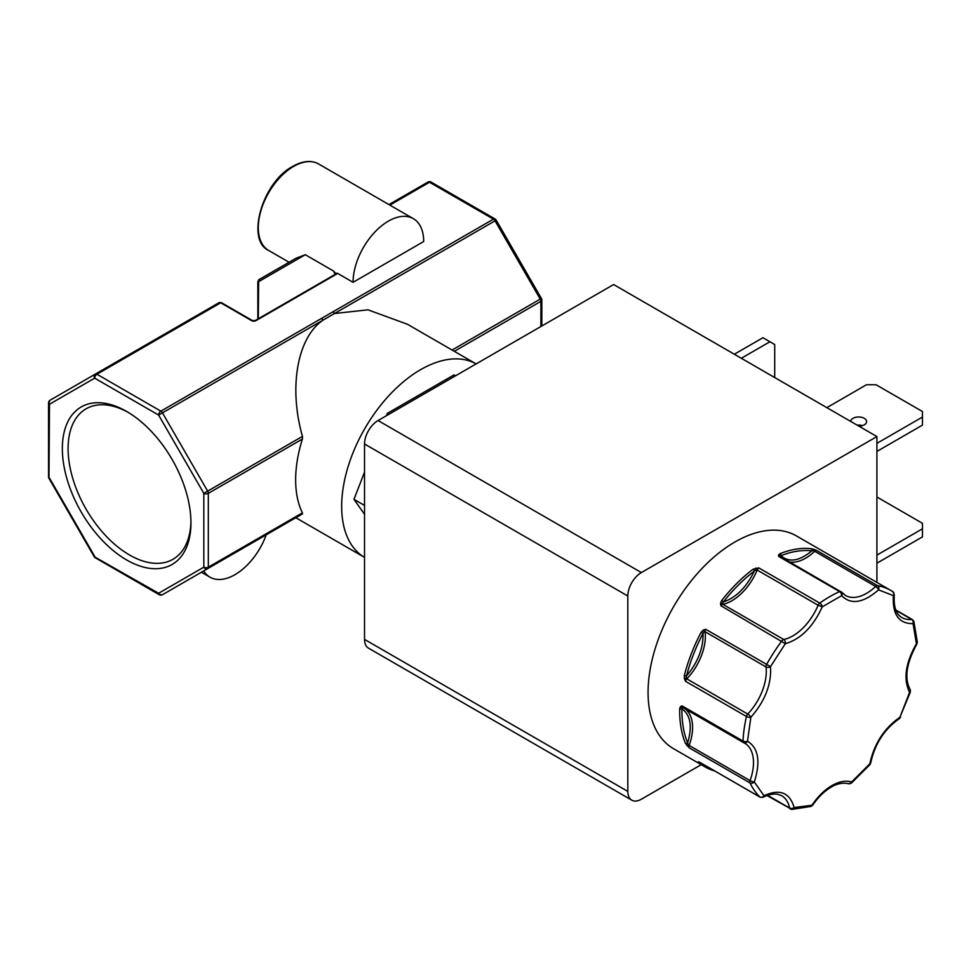 <?xml version="1.0" encoding="UTF-8"?>
<svg xmlns="http://www.w3.org/2000/svg" width="971" height="971" viewBox="0 0 971 971"><rect width="100%" height="100%" fill="white"/><g stroke="black" fill="none" stroke-linecap="round" stroke-linejoin="round"><path stroke-width="1.46" d="M721.696 600.491A122.844 70.932 -60 0 1 753.035 569.224L758.849 567.914A3.192 1.845 120 0 0 757.198 570.062L818.116 605.236A3.192 1.845 -60 0 1 819.767 603.088A3.192 1.614 54.6 0 1 822.279 606.826C812.982 626.95 800.674 639.234 785.333 643.688L720.919 605.758L720.506 603.282L721.696 600.491L723.407 601.923C736.054 597.687 746.359 587.406 754.346 571.057L758.849 567.914L819.767 603.088A122.844 70.932 -60 0 1 829.695 596.692A122.844 70.932 -60 0 1 839.636 591.618L778.718 556.444L778.524 554.927L780.016 553.652A1.59 1.056 68.4 0 1 780.963 555.691C788.938 562.816 799.254 561.202 811.902 550.836L816.647 550.484A3.192 1.845 120 0 0 815.397 550.775A3.192 1.845 120 0 0 814.718 551.297L875.636 586.472A3.192 1.189 46.6 0 1 878.573 589.858C863.243 603.112 850.924 605.042 841.626 595.66A3.192 2.039 -114 0 0 839.636 591.618A3.192 1.845 -60 0 1 840.971 591.594A3.192 1.845 -60 0 1 841.287 591.861A3.192 2.537 -38.7 0 1 841.869 592.359L845.413 595.441A42.275 24.409 -60 0 0 875.636 586.472A3.192 1.845 -60 0 1 876.315 585.95A3.192 1.845 -60 0 1 877.566 585.659A3.192 2.549 100.5 0 1 878.573 589.858L893.393 595.66A3.192 2.61 -57.3 0 0 892.859 591.667L892.859 591.667A3.192 2.61 -57.3 0 0 892.774 591.618A122.844 70.932 -60 0 0 891.123 590.611L796.366 535.895A122.844 70.932 120 0 0 734.938 541.988A122.844 70.932 120 0 0 654.685 650.242A122.844 70.932 120 0 0 673.51 748.677L705.104 766.92A122.844 70.932 -60 0 1 698.95 762.575L698.27 761.75L699.011 761.871L759.929 797.033A3.192 2.573 -45.6 0 0 763.995 795.735C779.713 788.586 789.751 792.518 794.12 807.532A3.192 2.476 90 0 1 791.863 809.426L810.967 806.428A3.192 2.221 -106.8 0 0 812.302 804.68C818.104 796.232 824.658 789.86 831.953 785.575C839.247 781.437 845.802 780.235 851.616 781.983A3.192 1.359 49.5 0 1 851.433 783.099L869.955 764.626A3.192 0.825 -139.1 0 0 869.798 763.837C874.155 743.786 884.193 728.262 899.911 717.266L910.385 691.971A3.192 0.959 -162.9 0 1 909.584 692.335C903.164 679.372 905.445 663.157 916.418 643.688A3.192 1.954 -3.1 0 0 917.34 642.219L913.857 621.404A3.192 2.294 163.2 0 1 913.056 623.625C898.855 623.819 892.3 614.497 893.393 595.66A3.192 1.578 6.3 0 0 894.315 594.701L892.859 591.667L891.123 590.611A122.844 70.932 -60 0 0 877.566 585.659L816.647 550.484L813.88 549.368L814.718 551.297A42.275 24.409 120 0 1 789.86 562.088M720.506 603.282A1.59 0.789 2.4 0 1 722.157 603.464A1.59 1.153 -101.8 0 0 722.849 604.338A3.192 1.845 120 0 0 722.157 604.605A3.192 1.845 120 0 0 720.919 605.758L723.407 601.923C732.996 589.749 743.301 579.469 754.346 571.057A1.59 0.765 52.8 0 0 753.035 569.224M847.974 783.536A3.192 2.585 -72.5 0 0 848.399 783.718C840.133 781.752 832.572 786.158 831.297 787.044C824.476 791.037 818.274 797.07 812.678 805.165L794.12 807.532A3.192 2.197 168 0 1 789.654 808.054L767.6 795.322M126.643 411.461A90.934 52.507 -120 0 0 62.35 448.59A90.934 52.507 -120 0 0 126.643 559.964A90.934 52.507 -120 0 0 190.947 522.835A90.934 52.507 -120 0 0 126.655 411.461L126.643 411.461A90.934 52.507 -120 0 0 126.643 411.461M128.099 412.323A86.868 50.152 -120 0 0 87.014 408.305A86.868 50.152 -120 0 0 72.522 477.598A86.868 50.152 -120 0 0 129.519 554.987A86.868 50.152 -120 0 0 173.87 558.738A86.868 50.152 -120 0 0 190.935 521.148M858.947 426.184A7.974 4.6 0 0 0 866.618 421.584A7.974 4.6 0 0 0 864.287 418.331A7.974 4.6 0 0 0 855.73 417.299A7.974 4.6 0 0 0 850.669 421.414M857.138 425.14A7.974 4.6 180 0 1 862.479 425.626M743.992 742.839A42.275 24.409 -60 0 1 744.745 743.24A42.275 24.409 -60 0 1 750.073 780.623A3.192 1.845 -60 0 0 750 782.905A122.844 70.932 -60 0 0 759.929 797.033A3.192 1.845 -60 0 0 760.147 797.203L763.242 797.252A3.192 1.918 -118 0 0 763.995 795.735L754.321 781.983A3.192 0.777 -160.2 0 1 750.073 780.623L689.155 745.449A3.192 1.845 120 0 0 689.082 747.731L685.465 743.385A1.59 1.189 -22.5 0 0 687.65 742.961C692.457 726.332 690.551 714.959 681.933 708.818L682.067 705.881L742.985 741.055A3.192 1.724 2.9 0 0 747.5 741.213C758.472 748.01 760.742 761.604 754.321 781.983A3.192 2.428 154.4 0 1 750 782.905L689.082 747.731L687.65 742.961C683.645 733.214 681.739 721.829 681.933 708.818A1.59 0.898 0.9 0 1 679.676 708.794L680.416 706.621L682.067 705.881A3.192 1.845 120 0 0 682.722 707.495A3.192 1.845 120 0 0 682.807 707.543L743.568 742.621M780.356 556.686A3.192 1.845 120 0 0 780.053 556.419L841.869 592.359A3.192 2.537 -38.7 0 1 841.626 595.66L822.279 606.826L818.116 605.236A42.275 24.409 -60 0 1 783.767 639.501A3.192 1.845 -60 0 0 783.075 639.78A3.192 1.845 -60 0 0 781.837 640.933A122.844 70.932 -60 0 0 766.617 664.455A3.192 1.845 -60 0 0 766.022 666.943A42.275 24.409 -60 0 1 747.743 714.049A3.192 1.845 -60 0 0 746.444 716.477A122.844 70.932 -60 0 0 742.985 741.055A3.192 1.845 -60 0 0 743.652 742.669A3.192 1.845 -60 0 0 743.725 742.706A3.192 2.597 -64.7 0 0 747.5 741.213L750.862 717.266A3.192 1.007 -136.4 0 0 747.743 714.049L686.825 678.875A3.192 1.845 120 0 0 685.526 681.302L684.349 678.595L684.361 675.415L686.558 675.877C697.943 662.271 703.429 648.13 703.016 633.456L705.699 629.281L770.513 666.604C771.605 684.179 765.051 701.062 750.862 717.266A3.192 1.238 -167.4 0 1 746.444 716.477L685.526 681.302L686.558 675.877C690.199 661.579 695.685 647.439 703.016 633.456L701.038 632.437L703.162 630.106L705.699 629.281A3.192 1.845 120 0 0 705.104 631.769L766.022 666.943A3.192 2.076 -7.1 0 0 770.513 666.604L785.333 643.688A3.192 2.318 78.2 0 0 783.767 639.501L722.849 604.338A42.275 24.409 120 0 0 757.198 570.062L756.13 569.564L755.875 567.999M332.907 311.837L321.401 318.476A3.192 1.845 60 0 1 323.003 320.151L495.04 220.83L540.24 299.117L541.405 298.449L496.205 220.15L495.04 220.83A3.192 1.845 -120 0 0 493.438 219.143L332.907 311.837A3.192 1.845 60 0 1 334.497 313.512L367.973 309.822L407.504 324.29L476.142 363.919A111.677 64.474 120 0 0 420.637 369.648A111.677 64.474 120 0 0 347.752 467.804A111.677 64.474 120 0 0 364.526 557.39L295.827 517.725L162.46 594.725L302.466 513.902L302.406 512.858L208.328 567.173L208.328 493.353L302.406 439.038L302.466 436.392L207.66 491.132L162.46 412.845L323.003 320.151C297.296 337.641 288.484 387.514 302.466 436.392M302.406 439.038A111.677 64.474 120 0 0 302.406 512.858M302.466 513.902L162.46 594.725L302.466 513.902M266.212 534.827A49.934 28.827 -60 0 1 234.946 574.686A49.934 28.827 -60 0 1 209.979 577.162A49.934 28.827 -60 0 1 203.692 570.924M353.068 282.306A49.934 28.827 -60 0 1 388.376 221.145A49.934 28.827 -60 0 1 413.343 218.669A49.934 28.827 -60 0 1 423.684 241.536L353.068 282.306L337.423 273.276L335.481 273.239L333.514 271.018L335.468 274.744M295.973 258.262L258.966 279.624L295.973 258.262L305.295 254.718L333.514 271.018M627.824 596.012A19.141 11.057 -60 0 1 641.37 572.562L876.922 436.562L613.611 284.539L378.059 420.54A19.141 11.057 120 0 0 364.526 443.99L627.824 596.012L627.824 791.401A19.141 11.057 -60 0 0 631.793 800.165A19.141 11.057 -60 0 0 641.37 799.218L701.208 764.675M876.922 436.562L876.922 582.406M364.526 443.99L364.526 639.391A19.141 11.057 120 0 0 368.495 648.155L631.793 800.165M876.922 497.006L922.45 523.296L922.45 528.819L876.922 555.109M876.922 563.18L922.45 536.89L922.45 528.819M741.322 358.275L769.93 341.756L774.712 344.523L774.712 377.549M769.93 341.756L762.927 337.726L734.331 354.233M876.922 451.418L922.45 425.128L922.45 417.057L876.922 443.334M826.831 407.65L866.496 384.747L876.073 384.747L922.45 411.522L922.45 417.057M364.526 514.339L353.966 499.325L364.526 505.418M386.409 415.722L387.308 413.403L388.861 414.301M353.966 499.325L364.526 472.112M387.308 413.403L453.979 374.915L455.533 375.813M780.016 553.652A122.844 70.932 -60 0 1 811.355 548.724L813.88 549.368M811.355 548.724A1.59 1.262 96.7 0 1 811.902 550.836C802.313 549.732 791.996 551.346 780.963 555.691L779.847 555.873A1.59 1.274 -38.7 0 0 780.053 556.419A3.192 1.845 120 0 0 778.718 556.444L779.847 555.873A1.59 1.384 13.8 0 0 778.524 554.927M703.162 630.106A1.59 0.607 61.4 0 0 703.987 631.551A1.59 1.032 -7.1 0 1 705.104 631.769A42.275 24.409 120 0 1 686.825 678.875L685.914 678.146L684.349 678.595M680.416 706.621A1.59 1.262 48.4 0 0 681.788 707.483A1.59 1.299 -64.7 0 1 682.722 707.495L744.745 743.24M686.946 745.643L689.155 745.449A42.275 24.409 120 0 0 684.822 708.709M698.27 761.75A1.59 1.59 55.5 0 0 699.241 762.041A3.192 1.845 120 0 0 699.484 762.138M699.229 762.029L699.011 761.871A3.192 1.845 120 0 0 699.229 762.029L760.147 797.203M698.95 762.575A1.59 1.299 -49.6 0 0 700.176 762.575M851.433 783.099L848.399 783.718A3.192 2.585 -72.5 0 0 851.616 781.983L869.798 763.837A3.192 1.408 -170.3 0 0 870.684 763.072L869.955 764.626M910.385 691.971L910.045 689.361A3.192 2.488 148.4 0 1 909.584 692.335L899.911 717.266A3.192 1.772 58 0 1 899.34 718.674L900.542 717.326M895.93 610.346L911.66 619.413A3.192 2.403 84.1 0 1 913.056 623.625L916.418 643.688L917.34 642.219M321.401 318.476L160.87 411.158A3.192 1.845 60 0 1 162.46 412.845L158.613 415.066L94.685 378.156A3.192 2.61 -120 0 1 95.352 374.09L50.14 400.186A3.192 2.61 60 0 0 49.485 404.252L48.975 478.363L94.175 556.65L158.613 593.269A3.192 2.61 60 0 0 162.46 594.725L162.46 594.725A3.192 1.845 60 0 1 160.87 594.568M256.041 320.6A1.59 0.922 -120 0 0 255.252 320.527L252.326 320.527L221.497 302.721A1.59 0.922 120 0 0 220.696 302.794A3.192 1.845 -120 0 0 219.106 302.636L95.352 374.09A3.192 1.845 60 0 1 96.942 374.248L220.696 302.794L251.538 320.6A3.192 1.845 0 0 0 256.041 320.6L336.597 274.101A3.192 1.845 0 0 0 337.423 273.276M95.352 374.09L50.14 400.186A3.192 1.845 -120 0 0 49.485 401.654M389.881 205.124L429.51 182.245A3.192 1.845 -120 0 0 427.92 182.087L388.946 204.578M714.644 770.925A122.844 70.932 -60 0 1 705.104 766.92L714.753 770.998M685.465 743.385A122.844 70.932 -60 0 1 679.676 708.794M684.361 675.415A122.844 70.932 -60 0 1 701.038 632.437M293.606 166.429A49.934 28.827 120 0 0 260.993 210.44A49.934 28.827 120 0 0 268.639 250.457C245.736 240.359 262.231 182.147 292.817 166.357C302.818 160.798 311.412 159.997 318.585 163.953A49.934 28.827 120 0 0 293.606 166.429M627.824 791.401L364.526 639.391M641.37 572.562L378.059 420.54M894.315 594.701C893.478 606.608 895.99 614.23 901.865 617.544A42.275 24.409 -60 0 0 911.66 619.413A3.192 1.845 -60 0 1 912.388 619.559L895.784 609.97M790.855 809.146A3.192 1.845 -60 0 1 790.26 808.989A3.192 1.845 -60 0 1 789.654 808.054A42.275 24.409 -60 0 0 781.582 795.662L777.443 794.181C769.93 793.356 763.971 796.827 763.242 797.252M454.331 351.32L540.896 301.35A3.192 1.845 -120 0 0 540.24 299.117L452.073 350.021M541.83 325.989L541.83 300.039A3.192 1.845 180 0 1 540.896 301.35L540.896 326.523M159.268 594.725L95.352 557.815A3.192 1.845 120 0 1 94.685 556.359L49.485 478.072A3.192 1.845 0 0 1 48.55 476.761L48.55 402.953A3.192 1.845 180 0 0 49.485 404.252L94.685 378.156A3.192 1.845 120 0 1 96.942 374.248L160.87 411.158A3.192 1.845 120 0 0 158.613 415.066L203.813 493.353L207.66 491.132A3.192 1.845 60 0 1 208.328 493.353A3.192 1.845 180 0 1 203.813 493.353L203.813 567.173A3.192 1.845 -0 0 0 208.328 567.173A3.192 1.845 60 0 1 207.66 568.63A3.192 2.61 -120 0 1 203.813 567.173L158.613 593.269A3.192 1.845 120 0 0 159.268 594.725A3.192 3.192 0 0 0 162.46 594.725L295.827 517.725M429.51 182.245L493.438 219.143A3.192 1.845 120 0 1 495.04 218.985L431.112 182.087A3.192 1.845 120 0 0 429.51 182.245M252.326 320.527A1.59 0.922 120 0 0 251.538 320.6M219.106 302.636L221.497 302.721M335.93 274.101L335.796 274.016A1.59 0.922 60 0 1 336.597 274.101M335.468 274.21L335.468 273.446M305.295 254.718L258.638 281.663L258.298 318.755M258.298 282.391A1.59 0.922 180 0 1 257.837 281.736L258.966 279.624A1.59 1.299 60 0 0 258.638 281.663M209.979 577.162L201.434 572.222M289.067 262.243L268.639 250.457M766.981 795.552L791.863 809.426M913.857 621.404L912.388 619.559M810.967 806.428L812.678 805.165M910.045 689.361C904.183 678.074 906.465 662.975 916.879 644.052M870.684 763.072C874.871 743.871 884.423 729.075 899.34 718.674M496.205 220.15A3.192 3.192 0 0 0 495.04 218.985M541.83 300.039A3.192 3.192 0 0 0 541.405 298.449M413.343 218.669L318.585 163.953M335.796 274.016L255.252 320.527M94.175 556.65A3.192 3.192 0 0 0 95.352 557.815M48.55 476.761A3.192 3.192 0 0 0 48.975 478.363M50.14 400.186A3.192 3.192 0 0 0 48.55 402.953M431.112 182.087A3.192 3.192 0 0 0 427.92 182.087M257.837 319.034L257.837 281.736"/></g></svg>
